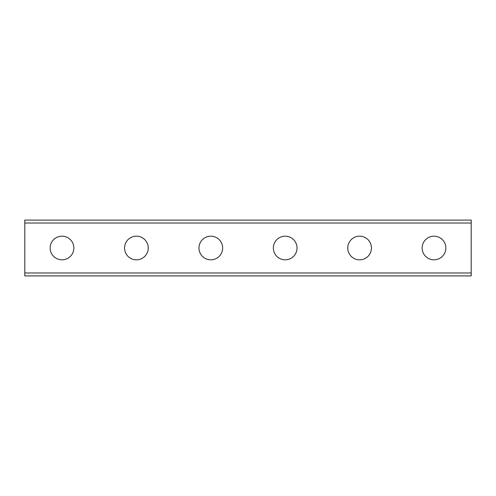 <?xml version="1.0" encoding="UTF-8"?>
<svg xmlns="http://www.w3.org/2000/svg" width="496" height="496" viewBox="0 0 496 496"><rect width="100%" height="100%" fill="white"/><g stroke="black" fill="none" stroke-linecap="round" stroke-linejoin="round"><path stroke-width="0.74" d="M62 236.17A11.83 11.83 0 0 0 50.17 248A11.83 11.83 0 0 0 62 259.83A11.83 11.83 0 0 0 73.83 248A11.83 11.83 0 0 0 62 236.17M136.4 236.17A11.83 11.83 0 0 0 124.57 248A11.83 11.83 0 0 0 136.4 259.83A11.83 11.83 0 0 0 148.23 248A11.83 11.83 0 0 0 136.4 236.17M434 236.17A11.83 11.83 0 0 0 422.17 248A11.83 11.83 0 0 0 434 259.83A11.83 11.83 0 0 0 445.83 248A11.83 11.83 0 0 0 434 236.17M359.6 236.17A11.83 11.83 0 0 0 347.77 248A11.83 11.83 0 0 0 359.6 259.83A11.83 11.83 0 0 0 371.43 248A11.83 11.83 0 0 0 359.6 236.17M285.2 236.17A11.83 11.83 0 0 0 273.37 248A11.83 11.83 0 0 0 285.2 259.83A11.83 11.83 0 0 0 297.03 248A11.83 11.83 0 0 0 285.2 236.17M210.8 236.17A11.83 11.83 0 0 0 198.97 248A11.83 11.83 0 0 0 210.8 259.83A11.83 11.83 0 0 0 222.63 248A11.83 11.83 0 0 0 210.8 236.17M471.2 223.026L24.8 223.026L24.8 220.1L471.2 220.1L471.2 275.9L24.8 275.9L24.8 272.974L471.2 272.974M24.8 223.026L24.8 272.974"/></g></svg>

